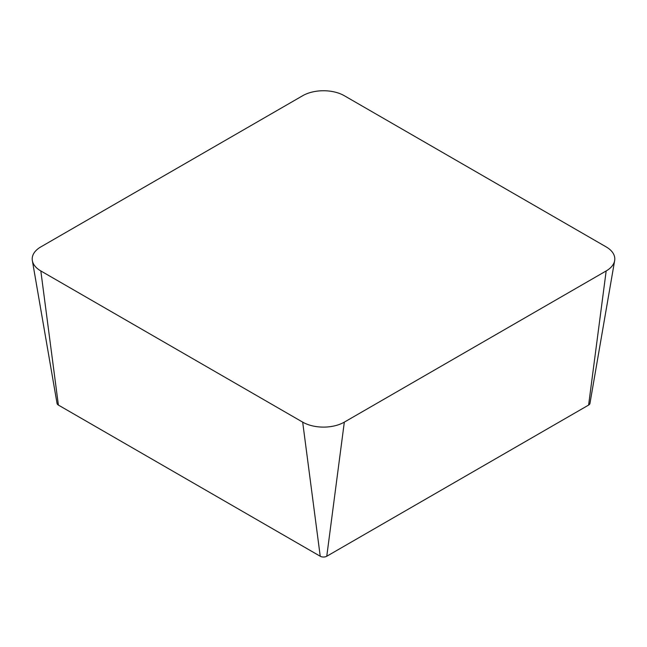 <?xml version="1.0" encoding="UTF-8"?>
<svg xmlns="http://www.w3.org/2000/svg" width="647" height="647" viewBox="0 0 647 647"><rect width="100%" height="100%" fill="white"/><g stroke="black" fill="none" stroke-linecap="round" stroke-linejoin="round"><path stroke-width="0.97" d="M32.35 260.612L57.057 403.453A4.618 2.669 0 0 0 58.392 405.079L320.233 556.25A4.618 2.669 0 0 0 326.767 556.25L588.608 405.079A4.618 2.669 0 0 0 589.943 403.453L614.65 260.612A29.447 17 0 0 0 606.174 246.903L344.325 95.724A29.447 17 0 0 0 302.675 95.724L40.826 246.903A29.447 17 0 0 0 32.35 260.612A29.447 17 0 0 0 40.826 270.947L302.675 422.127A29.447 17 0 0 0 344.325 422.127L606.174 270.947A29.447 17 0 0 0 614.65 260.612M40.826 270.947L58.392 405.079M302.675 422.127L320.233 556.25M344.325 422.127L326.767 556.25M606.174 270.947L588.608 405.079"/></g></svg>
